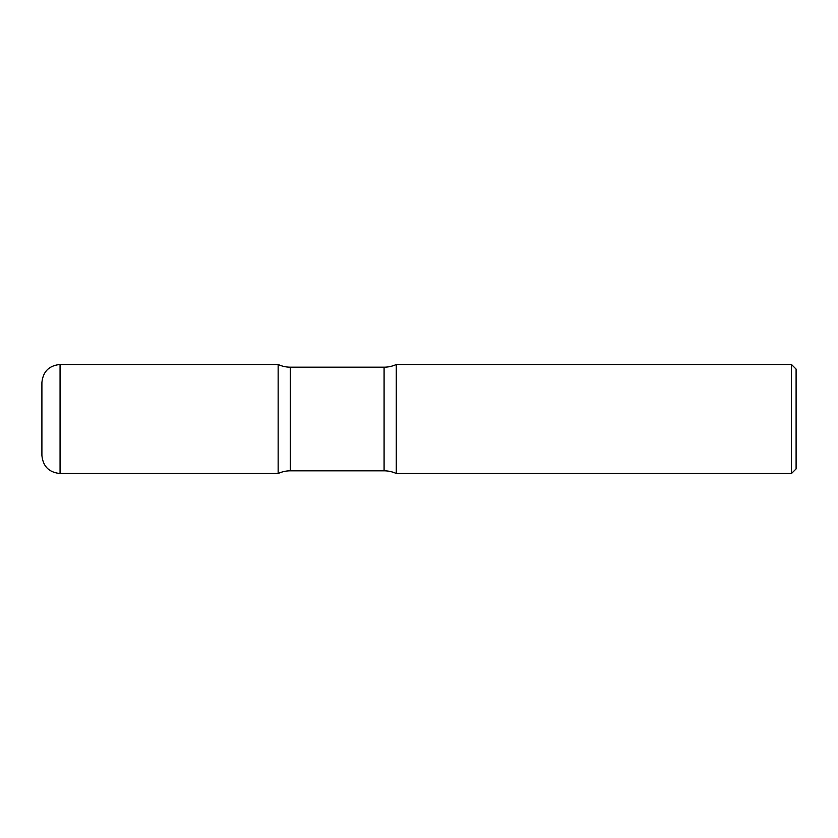<?xml version="1.0" encoding="UTF-8"?>
<svg xmlns="http://www.w3.org/2000/svg" width="838" height="838" viewBox="0 0 838 838"><rect width="100%" height="100%" fill="white"/><g stroke="black" fill="none" stroke-linecap="round" stroke-linejoin="round"><path stroke-width="1.26" d="M41.9 382.652L41.9 455.348L41.9 382.652C42.979 371.611 49.033 365.557 60.064 364.488L60.064 473.512L278.153 473.512L278.153 364.488L278.153 473.512A28.848 28.848 0 0 1 290.336 470.82L290.336 367.18L384.087 367.18A28.848 28.848 0 0 0 396.28 364.488L396.28 473.512L396.28 364.488L791.481 364.488L791.481 473.512L396.28 473.512A28.848 28.848 0 0 0 384.087 470.82L290.336 470.82M791.481 364.488L796.1 369.097L796.1 468.903L791.481 473.512M60.064 364.488L278.153 364.488A28.848 28.848 0 0 0 290.336 367.18M384.087 470.82L384.087 367.18M60.064 473.512C49.033 472.443 42.979 466.389 41.9 455.348"/></g></svg>
